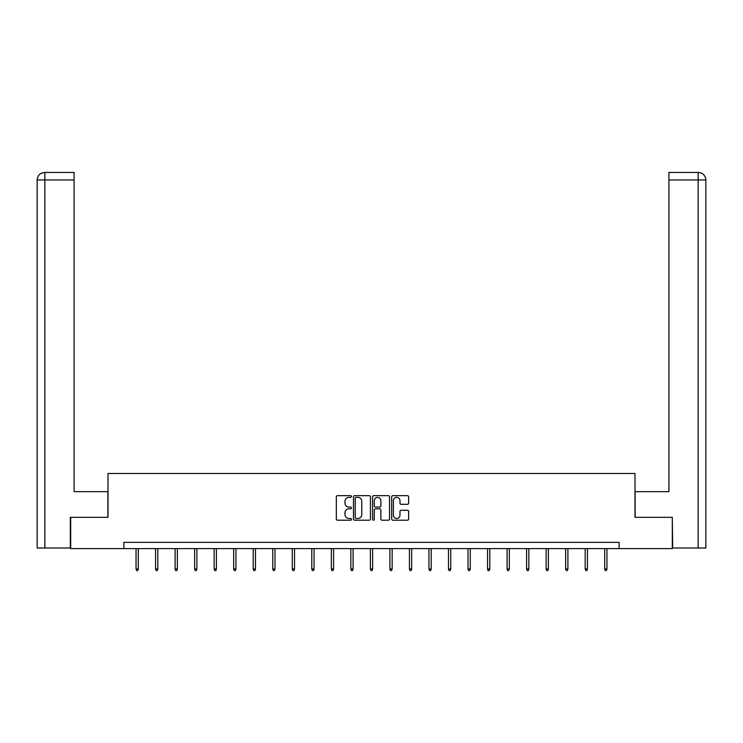 <?xml version="1.0" encoding="UTF-8"?>
<svg xmlns="http://www.w3.org/2000/svg" width="743" height="743" viewBox="0 0 743 743"><rect width="100%" height="100%" fill="white"/><g stroke="black" fill="none" stroke-linecap="round" stroke-linejoin="round"><path stroke-width="1.11" d="M351.476 496.5A0.864 0.864 0 0 0 350.612 495.646L337.554 495.646A1.226 1.226 0 0 0 336.328 496.872L336.328 518.985A1.226 1.226 0 0 0 337.554 520.221L350.612 520.221A0.864 0.864 0 0 0 351.476 519.357A0.864 0.864 0 0 0 350.612 518.503L348.922 518.503A3.929 3.929 0 0 1 344.993 514.565L344.993 512.726A3.929 3.929 0 0 1 348.922 508.788L350.612 508.788A0.864 0.864 0 0 0 351.476 507.933A0.864 0.864 0 0 0 350.612 507.07L348.922 507.07A3.929 3.929 0 0 1 344.993 503.141L344.993 501.293A3.929 3.929 0 0 1 348.922 497.364L350.612 497.364A0.864 0.864 0 0 0 351.476 496.5M407.405 504.311A1.226 1.226 0 0 0 408.641 503.076L408.641 496.872A1.226 1.226 0 0 0 407.405 495.646L392.908 495.646A1.226 1.226 0 0 0 391.682 496.872L391.682 518.985A1.226 1.226 0 0 0 392.908 520.221L407.405 520.221A1.226 1.226 0 0 0 408.641 518.985L408.641 511.49A1.226 1.226 0 0 0 407.405 510.265L401.201 510.265A1.226 1.226 0 0 0 399.975 511.49L399.975 515.215A3.288 3.288 0 0 1 396.688 518.503A3.288 3.288 0 0 1 393.4 515.215L393.4 500.652A3.288 3.288 0 0 1 396.688 497.364A3.288 3.288 0 0 1 399.975 500.652L399.975 503.076A1.226 1.226 0 0 0 401.201 504.311L407.405 504.311M74.077 172.45L44.673 172.45L74.077 172.45L74.077 179.964L44.849 179.964L44.849 547.99L70.325 547.99L70.325 517.323L108.004 517.323L108.004 473.505L634.996 473.505L634.996 517.323L672.304 517.323L672.304 548.613L619.105 548.613L619.105 542.353L123.895 542.353L123.895 548.613L619.105 548.613M70.696 517.323L70.696 548.613L123.895 548.613M370.423 496.872A1.226 1.226 0 0 0 369.197 495.646L354.699 495.646A1.226 1.226 0 0 0 353.473 496.872L353.473 518.985A1.226 1.226 0 0 0 354.699 520.221L369.197 520.221A1.226 1.226 0 0 0 370.423 518.985L370.423 496.872M373.803 495.646L388.301 495.646A1.226 1.226 0 0 1 389.527 496.872L389.527 518.985A1.226 1.226 0 0 1 388.301 520.221L382.097 520.221A1.226 1.226 0 0 1 380.871 518.985L380.871 510.023A1.226 1.226 0 0 0 379.636 508.788L375.521 508.788A1.226 1.226 0 0 0 374.296 510.023L374.296 519.357A0.864 0.864 0 0 1 373.432 520.221A0.864 0.864 0 0 1 372.577 519.357L372.577 496.872A1.226 1.226 0 0 1 373.803 495.646M356.046 497.364A0.864 0.864 0 0 0 355.191 498.228L355.191 517.639A0.864 0.864 0 0 0 356.046 518.503L357.829 518.503A3.929 3.929 0 0 0 361.767 514.565L361.767 501.293A3.929 3.929 0 0 0 357.829 497.364L356.046 497.364M380.871 500.717A3.288 3.288 0 0 0 377.583 497.429A3.288 3.288 0 0 0 374.296 500.717L374.296 505.844A1.226 1.226 0 0 0 375.521 507.07L379.636 507.07A1.226 1.226 0 0 0 380.871 505.844L380.871 500.717M138.291 568.915L137.789 570.55L136.545 570.55L136.043 568.915L138.291 568.915L138.291 548.613M136.043 568.915L136.043 548.613M107.874 517.323L107.874 491.662L74.077 491.662L74.077 179.964M44.849 547.99L37.15 547.99L37.15 179.964C37.596 175.404 40.103 172.896 44.654 172.45L44.673 172.45C40.094 172.905 37.587 175.413 37.15 179.964L37.15 472.882M44.849 172.45L46.54 172.45L44.849 172.45L44.849 179.964L37.15 179.964M635.126 517.323L635.126 491.662L668.923 491.662L668.923 172.45L698.327 172.45L668.923 172.45M705.85 472.882L705.85 179.964L705.85 547.99L672.675 547.99L672.304 517.323M698.151 172.45L696.46 172.45L698.151 172.45L698.151 179.964L668.923 179.964M698.151 547.99L698.151 179.964L705.85 179.964C705.404 175.404 702.897 172.896 698.346 172.45M157.822 568.915L157.321 570.55L156.067 570.55L155.566 568.915L157.822 568.915L157.822 548.613M155.566 568.915L155.566 548.613M177.345 568.915L176.853 570.55L175.599 570.55L175.097 568.915L177.345 568.915L177.345 548.613M175.097 568.915L175.097 548.613M196.876 568.915L196.375 570.55L195.121 570.55L194.62 568.915L196.876 568.915L196.876 548.613M194.62 568.915L194.62 548.613M216.408 568.915L215.907 570.55L214.653 570.55L214.151 568.915L216.408 568.915L216.408 548.613M214.151 568.915L214.151 548.613M235.93 568.915L235.429 570.55L234.184 570.55L233.683 568.915L235.93 568.915L235.93 548.613M233.683 568.915L233.683 548.613M255.462 568.915L254.96 570.55L253.707 570.55L253.205 568.915L255.462 568.915L255.462 548.613M253.205 568.915L253.205 548.613M274.984 568.915L274.483 570.55L273.238 570.55L272.737 568.915L274.984 568.915L274.984 548.613M272.737 568.915L272.737 548.613M294.516 568.915L294.014 570.55L292.761 570.55L292.259 568.915L294.516 568.915L294.516 548.613M292.259 568.915L292.259 548.613M314.048 568.915L313.546 570.55L312.292 570.55L311.791 568.915L314.048 568.915L314.048 548.613M311.791 568.915L311.791 548.613M333.57 568.915L333.068 570.55L331.815 570.55L331.322 568.915L333.57 568.915L333.57 548.613M331.322 568.915L331.322 548.613M353.101 568.915L352.6 570.55L351.346 570.55L350.845 568.915L353.101 568.915L353.101 548.613M350.845 568.915L350.845 548.613M372.624 568.915L372.122 570.55L370.878 570.55L370.376 568.915L372.624 568.915L372.624 548.613M370.376 568.915L370.376 548.613M392.155 568.915L391.654 570.55L390.4 570.55L389.899 568.915L392.155 568.915L392.155 548.613M389.899 568.915L389.899 548.613M411.678 568.915L411.185 570.55L409.932 570.55L409.43 568.915L411.678 568.915L411.678 548.613M409.43 568.915L409.43 548.613M431.209 568.915L430.708 570.55L429.454 570.55L428.952 568.915L431.209 568.915L431.209 548.613M428.952 568.915L428.952 548.613M450.741 568.915L450.239 570.55L448.986 570.55L448.484 568.915L450.741 568.915L450.741 548.613M448.484 568.915L448.484 548.613M470.263 568.915L469.762 570.55L468.517 570.55L468.016 568.915L470.263 568.915L470.263 548.613M468.016 568.915L468.016 548.613M489.795 568.915L489.293 570.55L488.04 570.55L487.538 568.915L489.795 568.915L489.795 548.613M487.538 568.915L487.538 548.613M509.317 568.915L508.816 570.55L507.571 570.55L507.07 568.915L509.317 568.915L509.317 548.613M507.07 568.915L507.07 548.613M528.849 568.915L528.347 570.55L527.093 570.55L526.592 568.915L528.849 568.915L528.849 548.613M526.592 568.915L526.592 548.613M548.38 568.915L547.879 570.55L546.625 570.55L546.124 568.915L548.38 568.915L548.38 548.613M546.124 568.915L546.124 548.613M567.903 568.915L567.401 570.55L566.147 570.55L565.655 568.915L567.903 568.915L567.903 548.613M565.655 568.915L565.655 548.613M587.434 568.915L586.933 570.55L585.679 570.55L585.178 568.915L587.434 568.915L587.434 548.613M585.178 568.915L585.178 548.613M606.957 568.915L606.455 570.55L605.211 570.55L604.709 568.915L606.957 568.915L606.957 548.613M604.709 568.915L604.709 548.613"/></g></svg>
